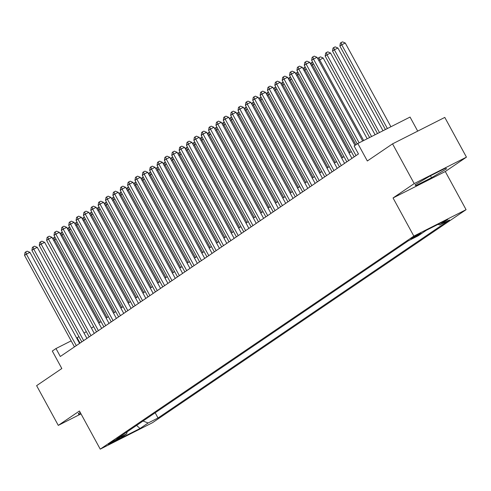 <?xml version="1.0" encoding="UTF-8"?>
<svg xmlns="http://www.w3.org/2000/svg" width="491" height="491" viewBox="0 0 491 491"><rect width="100%" height="100%" fill="white"/><g stroke="black" fill="none" stroke-linecap="round" stroke-linejoin="round"><path stroke-width="0.74" d="M411.483 238.319A5.8 0.319 151.4 0 0 410.906 238.81A5.8 0.319 151.4 0 0 414.858 237.006A5.8 0.319 151.4 0 0 420.517 233.747A5.8 0.319 151.4 0 0 421.094 233.256A5.8 0.319 151.4 0 0 417.135 235.06A5.8 0.319 151.4 0 0 411.483 238.319M417.706 131.122L410.046 117.067L357.804 143.501L354.121 146.005L358.455 153.947L60.313 356.491L55.98 348.542L52.304 351.047L61.829 368.526L36.616 385.656L58.282 425.384L81.015 413.882M466.45 157.151L444.791 117.417L392.548 143.857L414.208 183.585L393.046 197.965L413.839 236.103L466.082 209.669L445.288 171.525L466.45 157.151L414.208 183.585M413.839 236.103L100.238 449.148L152.48 422.708L466.082 209.669M117.742 439.408L119.362 438.31A5.622 0.307 151.4 0 0 119.921 437.837A5.622 0.307 151.4 0 0 116.091 439.586A5.622 0.307 151.4 0 0 110.61 442.741L108.99 443.839A5.622 0.307 151.4 0 0 108.431 444.312A5.622 0.307 151.4 0 0 112.267 442.563A5.622 0.307 151.4 0 0 117.742 439.408L117.453 438.88M143.022 421.039L148.135 422.997L158.016 417.994L449.535 219.956L439.648 224.958L447.749 219.452L426.286 230.316L418.185 235.815L408.303 240.817L116.79 438.862L126.672 433.86L127.157 431.816M148.135 422.997L140.033 428.496L118.576 439.359L126.672 433.86M357.804 143.501L367.336 160.98L392.548 143.857M100.238 449.148L79.444 411.004L58.282 425.384M78.934 336.623L76.664 338.078M71.158 340.864L55.98 348.542M351.31 151.584L349.076 153.1M343.952 156.586L341.711 158.102M336.587 161.582L334.353 163.104M329.228 166.584L326.994 168.106M321.863 171.586L319.629 173.102M314.504 176.588L312.27 178.104M307.139 181.59L304.905 183.106M299.78 186.592L297.546 188.108M292.421 191.588L290.181 193.11M285.056 196.59L282.822 198.112M277.697 201.592L275.463 203.108M270.332 206.594L268.098 208.11M262.973 211.596L260.739 213.112M255.608 216.599L253.374 218.114M248.25 221.594L246.016 223.117M240.891 226.596L238.651 228.119M233.526 231.599L231.292 233.115M226.167 236.601L223.933 238.117M218.802 241.603L216.568 243.119M211.443 246.605L209.209 248.121M204.078 251.601L201.844 253.123M196.719 256.603L194.485 258.125M189.36 261.605L187.12 263.121M181.995 266.607L179.761 268.123M174.636 271.609L172.402 273.125M167.271 276.611L165.037 278.127M159.913 281.607L157.679 283.129M152.548 286.609L150.314 288.131M145.189 291.611L142.955 293.127M137.83 296.613L135.59 298.129M130.465 301.615L128.231 303.131M123.106 306.617L120.872 308.133M115.741 311.613L113.507 313.135M108.382 316.615L106.148 318.137M101.017 321.617L98.783 323.133M93.658 326.619L91.424 328.135M86.299 331.621L84.059 333.137M80.033 343.092L77.161 337.826M155.174 412.784L158.016 417.994M439.648 224.958L438.07 224.35M136.578 425.415L140.033 428.496M80.236 412.452L78.241 413.625L79.002 414.472L80.831 413.545M393.046 197.965L445.288 171.525M429.999 176.024L415.024 184.831L415.791 185.672L431.521 177.711L446.491 168.904L445.73 168.063L429.999 176.024M78.468 413.49L79.002 414.472M430.472 175.784L431.521 177.711M415.257 184.696L415.791 185.672M79.573 343.405L29.92 252.337L26.391 254.123L76.289 345.639M24.55 255.375L25.035 252.399L25.771 251.895L26.391 254.123L24.55 255.375L74.448 346.892M25.771 251.895L27.183 251.183L29.92 252.337M99.704 322.513L54.63 239.835L53.709 240.461M56.042 239.117L54.63 239.835L54.01 237.607L54.955 237.128M53.077 239.301L53.273 238.104L54.01 237.607M86.932 338.403L37.279 247.335L33.75 249.121L83.648 340.637M31.909 250.373L32.394 247.396L33.13 246.899L33.75 249.121L31.909 250.373L81.807 341.889M33.13 246.899L34.542 246.181L37.279 247.335M94.297 333.407L44.644 242.333L41.115 244.119L91.007 335.635M39.274 245.371L39.759 242.394L40.495 241.897L41.115 244.119L39.274 245.371L89.172 336.887M40.495 241.897L41.907 241.179L44.644 242.333M101.655 328.405L52.003 237.337L48.474 239.123L98.372 330.639M46.633 240.369L47.118 237.392L47.854 236.895L48.474 239.123L46.633 240.369L96.531 331.885M47.854 236.895L49.266 236.177L52.003 237.337M109.02 323.403L59.368 232.335L55.839 234.121L105.731 325.637M53.998 235.373L54.483 232.39L55.219 231.893L55.839 234.121L53.998 235.373L103.889 326.883M55.219 231.893L56.631 231.181L59.368 232.335M107.069 317.511L61.989 234.833L61.068 235.459M63.4 234.121L61.989 234.833L61.369 232.605L62.314 232.126M60.442 234.305L60.632 233.108L61.369 232.605M114.428 312.509L69.354 229.831L68.433 230.457M70.765 229.119L69.354 229.831L68.734 227.603L69.679 227.124M67.801 229.303L67.997 228.106L68.734 227.603M121.793 307.507L76.713 224.829L75.792 225.455M78.124 224.117L76.713 224.829L76.093 222.601L77.038 222.128M75.16 224.301L75.356 223.104L76.093 222.601M129.151 302.505L84.078 219.827L83.157 220.453M85.483 219.115L84.078 219.827L83.458 217.605L84.403 217.126M82.525 219.299L82.721 218.102L83.458 217.605M116.379 318.401L66.727 227.333L63.198 229.119L113.096 320.635M61.357 230.371L61.841 227.394L62.578 226.891L63.198 229.119L61.357 230.371L111.254 321.887M62.578 226.891L63.99 226.179L66.727 227.333M136.51 297.503L91.436 214.831L90.516 215.457M92.848 214.113L91.436 214.831L90.817 212.603L91.762 212.124M89.884 214.297L90.08 213.1L90.817 212.603M123.744 313.399L74.092 222.331L70.557 224.117L120.455 315.633M68.722 225.369L69.206 222.392L69.937 221.889L70.557 224.117L68.722 225.369L118.613 316.885M69.937 221.889L71.355 221.177L74.092 222.331M143.875 292.507L98.795 209.829L97.875 210.455M100.207 209.111L98.795 209.829L98.175 207.601L99.121 207.122M97.249 209.295L97.445 208.098L98.175 207.601M131.103 308.397L81.451 217.329L77.922 219.115L127.82 310.631M76.08 220.367L76.565 217.39L77.302 216.893L77.922 219.115L76.08 220.367L125.978 311.883M77.302 216.893L78.713 216.175L81.451 217.329M151.234 287.505L106.16 204.827L105.24 205.453M107.572 204.115L106.16 204.827L105.54 202.599L106.486 202.12M104.608 204.299L104.804 203.102L105.54 202.599M138.462 303.401L88.81 212.327L85.281 214.113L135.178 305.629M83.439 215.365L83.924 212.388L84.661 211.891L85.281 214.113L83.439 215.365L133.337 306.881M84.661 211.891L86.072 211.173L88.81 212.327M158.599 282.503L113.519 199.825L112.599 200.451M114.931 199.113L113.519 199.825L112.899 197.597L113.844 197.118M111.973 199.297L112.163 198.1L112.899 197.597M145.827 298.399L96.175 207.331L92.646 209.117L142.537 300.633M90.804 210.363L91.289 207.386L92.026 206.889L92.646 209.117L90.804 210.363L140.702 301.879M92.026 206.889L93.437 206.171L96.175 207.331M165.958 277.501L120.884 194.823L119.964 195.449M122.296 194.111L120.884 194.823L120.264 192.595L121.209 192.122M119.331 194.295L119.528 193.098L120.264 192.595M153.186 293.397L103.533 202.329L100.004 204.115L149.902 295.631M98.163 205.367L98.648 202.384L99.385 201.887L100.004 204.115L98.163 205.367L148.061 296.877M99.385 201.887L100.796 201.175L103.533 202.329M173.323 272.499L128.243 189.821L127.322 190.447M129.655 189.109L128.243 189.821L127.623 187.599L128.568 187.12M126.69 189.293L126.887 188.096L127.623 187.599M160.551 288.395L110.898 197.327L107.369 199.113L157.261 290.629M105.528 200.365L106.013 197.388L106.75 196.885L107.369 199.113L105.528 200.365L155.42 291.881M106.75 196.885L108.161 196.173L110.898 197.327M180.682 267.497L135.608 184.825L134.687 185.451M137.014 184.107L135.608 184.825L134.988 182.597L135.933 182.118M134.055 184.291L134.252 183.094L134.988 182.597M167.91 283.393L118.257 192.325L114.728 194.111L164.626 285.627M112.887 195.363L113.372 192.386L114.108 191.883L114.728 194.111L112.887 195.363L162.785 286.879M114.108 191.883L115.52 191.171L118.257 192.325M188.041 262.501L142.967 179.823L142.046 180.449M144.379 179.105L142.967 179.823L142.347 177.595L143.292 177.116M141.414 179.289L141.611 178.092L142.347 177.595M175.275 278.391L125.622 187.323L122.087 189.109L171.985 280.625M120.252 190.361L120.737 187.384L121.467 186.887L122.087 189.109L120.252 190.361L170.144 281.877M121.467 186.887L122.885 186.169L125.622 187.323M182.634 273.395L132.981 182.321L129.452 184.107L179.35 275.623M127.611 185.359L128.096 182.382L128.832 181.885L129.452 184.107L127.611 185.359L177.509 276.875M128.832 181.885L130.244 181.167L132.981 182.321M189.992 268.393L140.34 177.325L136.811 179.111L186.709 270.627M134.97 180.357L135.455 177.38L136.191 176.883L136.811 179.111L134.97 180.357L184.868 271.873M136.191 176.883L137.603 176.165L140.34 177.325M197.357 263.391L147.705 172.323L144.176 174.109L194.068 265.625M142.335 175.361L142.82 172.378L143.556 171.881L144.176 174.109L142.335 175.361L192.233 266.871M143.556 171.881L144.968 171.169L147.705 172.323M204.716 258.389L155.064 167.321L151.535 169.107L201.433 260.623M149.694 170.359L150.178 167.382L150.915 166.879L151.535 169.107L149.694 170.359L199.591 261.875M150.915 166.879L152.327 166.167L155.064 167.321M212.081 253.387L162.429 162.318L158.9 164.104L208.792 255.621M157.059 165.357L157.543 162.38L158.28 161.877L158.9 164.104L157.059 165.357L206.95 256.873M158.28 161.877L159.692 161.165L162.429 162.318M219.44 248.385L169.788 157.316L166.259 159.102L216.157 250.619M164.417 160.354L164.902 157.378L165.639 156.881L166.259 159.102L164.417 160.354L214.315 251.871M165.639 156.881L167.05 156.163L169.788 157.316M226.805 243.389L177.153 152.314L173.618 154.1L223.515 245.617M171.782 155.352L172.267 152.376L172.998 151.879L173.618 154.1L171.782 155.352L221.674 246.869M172.998 151.879L174.415 151.16L177.153 152.314M234.164 238.387L184.512 147.318L180.983 149.104L230.874 240.621M179.141 150.35L179.626 147.374L180.363 146.877L180.983 149.104L179.141 150.35L229.039 241.867M180.363 146.877L181.774 146.158L184.512 147.318M241.523 233.385L191.871 142.316L188.341 144.102L238.239 235.619M186.5 145.354L186.985 142.378L187.722 141.874L188.341 144.102L186.5 145.354L236.398 236.865M187.722 141.874L189.133 141.162L191.871 142.316M248.888 228.383L199.236 137.314L195.706 139.1L245.598 230.617M193.865 140.352L194.35 137.376L195.087 136.872L195.706 139.1L193.865 140.352L243.757 231.869M195.087 136.872L196.498 136.16L199.236 137.314M256.247 223.38L206.594 132.312L203.065 134.098L252.963 225.615M201.224 135.35L201.709 132.374L202.445 131.87L203.065 134.098L201.224 135.35L251.122 226.867M202.445 131.87L203.857 131.158L206.594 132.312M263.612 218.378L213.959 127.31L210.43 129.096L260.322 220.612M208.589 130.348L209.074 127.372L209.81 126.874L210.43 129.096L208.589 130.348L258.481 221.864M209.81 126.874L211.222 126.156L213.959 127.31M270.971 213.382L221.318 122.308L217.789 124.1L267.687 215.61M215.948 125.346L216.433 122.369L217.169 121.872L217.789 124.1L215.948 125.346L265.846 216.862M217.169 121.872L218.581 121.154L221.318 122.308M278.336 208.38L228.683 117.312L225.148 119.098L275.046 210.614M223.313 120.344L223.792 117.367L224.528 116.87L225.148 119.098L223.313 120.344L273.205 211.86M224.528 116.87L225.94 116.152L228.683 117.312M285.694 203.378L236.042 112.31L232.513 114.096L282.405 205.612M230.672 115.348L231.157 112.371L231.893 111.868L232.513 114.096L230.672 115.348L280.57 206.858M231.893 111.868L233.305 111.156L236.042 112.31M293.053 198.376L243.401 107.308L239.872 109.094L289.77 200.61M238.031 110.346L238.516 107.369L239.252 106.866L239.872 109.094L238.031 110.346L287.929 201.862M239.252 106.866L240.664 106.154L243.401 107.308M300.418 193.374L250.766 102.306L247.237 104.092L297.129 195.608M245.396 105.344L245.881 102.367L246.617 101.864L247.237 104.092L245.396 105.344L295.287 196.86M246.617 101.864L248.029 101.152L250.766 102.306M307.777 188.372L258.125 97.304L254.596 99.09L304.494 190.606M252.755 100.342L253.239 97.365L253.976 96.868L254.596 99.09L252.755 100.342L302.652 191.858M253.976 96.868L255.388 96.15L258.125 97.304M315.142 183.376L265.49 92.302L261.961 94.094L311.853 185.604M260.12 95.34L260.604 92.363L261.341 91.866L261.961 94.094L260.12 95.34L310.011 186.856M261.341 91.866L262.753 91.148L265.49 92.302M322.501 178.374L272.849 87.306L269.32 89.092L319.218 180.608M267.478 90.338L267.963 87.361L268.7 86.864L269.32 89.092L267.478 90.338L317.376 181.854M268.7 86.864L270.111 86.146L272.849 87.306M329.866 173.372L280.214 82.304L276.679 84.09L326.576 175.606M274.843 85.342L275.322 82.365L276.059 81.862L276.679 84.09L274.843 85.342L324.735 176.852M276.059 81.862L277.47 81.15L280.214 82.304M337.225 168.37L287.573 77.302L284.043 79.088L333.935 170.604M282.202 80.34L282.687 77.363L283.424 76.86L284.043 79.088L282.202 80.34L332.1 171.856M283.424 76.86L284.835 76.148L287.573 77.302M344.584 163.368L294.931 72.3L291.402 74.086L341.3 165.602M289.561 75.338L290.046 72.361L290.782 71.858L291.402 74.086L289.561 75.338L339.459 166.854M290.782 71.858L292.194 71.146L294.931 72.3M351.949 158.366L302.296 67.298L298.767 69.084L348.659 160.6M296.926 70.336L297.411 67.359L298.147 66.862L298.767 69.084L296.926 70.336L346.818 161.852M298.147 66.862L299.559 66.144L302.296 67.298M354.975 145.422L309.655 62.296L306.126 64.088L356.024 155.598M304.285 65.334L304.77 62.357L305.506 61.86L306.126 64.088L304.285 65.334L354.183 156.85M305.506 61.86L306.918 61.142L309.655 62.296M362.671 141.034L317.02 57.3L313.491 59.086L359.142 142.826M311.65 60.332L312.135 57.355L312.871 56.858L313.491 59.086L311.65 60.332L357.209 143.906M312.871 56.858L314.283 56.14L317.02 57.3M195.406 257.499L150.326 174.821L149.405 175.447M151.737 174.109L150.326 174.821L149.706 172.593L150.651 172.114M148.779 174.293L148.976 173.096L149.706 172.593M202.765 252.497L157.691 169.818L156.77 170.445M159.102 169.107L157.691 169.818L157.071 167.591L158.016 167.112M156.138 169.291L156.334 168.094L157.071 167.591M210.13 247.495L165.05 164.816L164.129 165.442M166.461 164.104L165.05 164.816L164.43 162.589L165.375 162.116M163.503 164.289L163.693 163.092L164.43 162.589M217.488 242.493L172.415 159.814L171.494 160.44M173.826 159.102L172.415 159.814L171.795 157.593L172.74 157.114M170.862 159.287L171.058 158.09L171.795 157.593M224.853 237.491L179.774 154.818L178.853 155.444M181.185 154.1L179.774 154.818L179.154 152.591L180.099 152.112M178.221 154.284L178.417 153.088L179.154 152.591M232.212 232.495L187.139 149.816L186.218 150.442M188.544 149.098L187.139 149.816L186.519 147.588L187.464 147.11M185.586 149.289L185.782 148.086L186.519 147.588M239.571 227.493L194.497 144.814L193.577 145.44M195.909 144.102L194.497 144.814L193.877 142.586L194.823 142.108M192.945 144.286L193.141 143.09L193.877 142.586M246.936 222.491L201.856 139.812L200.936 140.438M203.268 139.1L201.856 139.812L201.236 137.584L202.182 137.106M200.31 139.284L200.506 138.088L201.236 137.584M254.295 217.488L209.221 134.81L208.301 135.436M210.633 134.098L209.221 134.81L208.601 132.582L209.547 132.11M207.668 134.282L207.865 133.086L208.601 132.582M261.66 212.486L216.58 129.808L215.659 130.434M217.992 129.096L216.58 129.808L215.96 127.586L216.905 127.108M215.033 129.28L215.224 128.083L215.96 127.586M269.019 207.484L223.945 124.812L223.024 125.438M225.357 124.094L223.945 124.812L223.325 122.584L224.27 122.106M222.392 124.278L222.589 123.081L223.325 122.584M276.384 202.488L231.304 119.81L230.383 120.436M232.716 119.092L231.304 119.81L230.684 117.582L231.629 117.104M229.751 119.282L229.948 118.079L230.684 117.582M283.743 197.486L238.669 114.808L237.748 115.434M240.074 114.096L238.669 114.808L238.049 112.58L238.994 112.101M237.116 114.28L237.313 113.083L238.049 112.58M291.102 192.484L246.028 109.806L245.107 110.432M247.439 109.094L246.028 109.806L245.408 107.578L246.353 107.099M244.475 109.278L244.671 108.081L245.408 107.578M298.467 187.482L253.387 104.804L252.466 105.43M254.798 104.092L253.387 104.804L252.767 102.576L253.712 102.103M251.84 104.276L252.03 103.079L252.767 102.576M305.825 182.48L260.752 99.802L259.831 100.428M262.163 99.09L260.752 99.802L260.132 97.58L261.077 97.101M259.199 99.274L259.395 98.077L260.132 97.58M313.19 177.478L268.111 94.806L267.19 95.432M269.522 94.088L268.111 94.806L267.491 92.578L268.436 92.099M266.564 94.272L266.754 93.075L267.491 92.578M320.549 172.482L275.476 89.804L274.555 90.43M276.887 89.086L275.476 89.804L274.856 87.576L275.801 87.097M273.923 89.276L274.119 88.073L274.856 87.576M327.914 167.48L282.834 84.802L281.914 85.428M284.246 84.09L282.834 84.802L282.215 82.574L283.16 82.095M281.282 84.274L281.478 83.077L282.215 82.574M335.273 162.478L290.199 79.8L289.279 80.426M291.605 79.088L290.199 79.8L289.58 77.572L290.525 77.093M288.647 79.272L288.843 78.075L289.58 77.572M342.632 157.476L297.558 74.798L296.638 75.424M298.97 74.086L297.558 74.798L296.938 72.576L297.884 72.097M296.005 74.27L296.202 73.073L296.938 72.576M349.997 152.474L304.917 69.796L303.997 70.422M306.329 69.084L304.917 69.796L304.297 67.574L305.242 67.095M303.37 69.268L303.561 68.071L304.297 67.574M355.895 144.796L312.282 64.8L311.362 65.426M313.694 64.082L312.282 64.8L311.662 62.572L312.607 62.093M310.729 64.266L310.926 63.069L311.662 62.572M367.194 138.75L323.17 58.012L318.72 60.424M363.665 140.536L319.641 59.798L319.021 57.57L320.433 56.858L323.17 58.012M318.094 59.27L318.285 58.067L319.021 57.57M375.099 134.749L330.535 53.01L327.006 54.796L325.165 56.048L369.594 137.535M371.57 136.535L327.006 54.796L326.386 52.568L327.798 51.856L330.535 53.01M325.165 56.048L325.65 53.071L326.386 52.568M383.005 130.747L337.894 48.008L334.365 49.794L332.524 51.046L377.499 133.534M379.475 132.533L334.365 49.794L333.745 47.566L335.157 46.854L337.894 48.008M332.524 51.046L333.008 48.069L333.745 47.566M390.91 126.746L345.259 43.005L341.73 44.791L339.889 46.044L385.404 129.532M387.381 128.532L341.73 44.791L341.11 42.57L342.522 41.852L345.259 43.005M339.889 46.044L340.373 43.067L341.11 42.57"/></g></svg>

